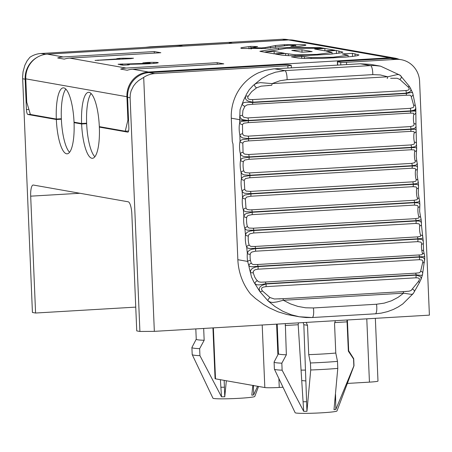 <?xml version="1.0" encoding="UTF-8"?>
<svg xmlns="http://www.w3.org/2000/svg" width="452" height="452" viewBox="0 0 452 452"><rect width="100%" height="100%" fill="white"/><g stroke="black" fill="none" stroke-linecap="round" stroke-linejoin="round"><path stroke-width="0.68" d="M390.387 58.381L396.076 59.387A23.436 22.538 -80 0 1 401.139 59.681L395.443 58.675A23.436 22.538 100 0 0 390.387 58.381L340.785 61.302A4.689 0.288 177.6 0 0 337.367 61.721L337.508 65.111M396.076 59.387L346.475 62.308A4.689 0.288 177.6 0 1 340.706 62.353L337.542 61.794A4.689 0.288 177.6 0 1 337.367 61.721M370.307 64.348L360.244 63.772L273.398 68.902L265.239 70.371L258.476 72.817A46.872 45.081 100 0 0 231.294 118.192L232.272 141.566L233 144.013L237.854 259.702A58.59 56.347 100 0 0 250.594 294.094L255.612 298.602L263.68 304.524L269.33 307.852L278.076 311.835L286.98 314.524L299.258 316.767L312.179 317.536A7.029 1.876 86.6 0 0 313.377 307.959L305.625 307.795L297.908 306.411L290.416 303.868L283.364 300.264A2.345 0.627 86.6 0 0 282.681 298.716L402.918 291.625A2.345 0.627 -93.4 0 0 402.879 291.63L282.72 298.716M149.149 72.597L282.167 64.76A4.689 0.288 177.6 0 1 287.941 64.715L291.105 65.274A4.689 0.288 177.6 0 1 291.274 65.342A4.689 0.288 177.6 0 1 287.856 65.766L154.838 73.603L149.149 72.597A23.436 22.538 100 0 0 127.583 97.299L128.854 127.684A4.689 1.254 86.6 0 1 127.865 132.137A4.689 1.254 86.6 0 1 127.786 132.137L99.338 127.108L101.304 126.989M182.896 46.155L179.828 45.607A4.689 0.288 -2.4 0 0 174.054 45.652L41.03 53.494A23.436 22.538 -80 0 0 29.888 57.285L27.097 60.839L24.894 65.161L23.058 71.755L22.6 76.998L32.425 312.468L35.584 313.027L30.685 196.168A11.718 3.13 -93.4 0 1 33.16 185.032A11.718 3.13 -93.4 0 1 33.358 185.043L128.198 201.801A11.718 3.13 86.6 0 1 131.848 214.045L136.747 330.904L139.905 331.463L154.341 331.356L143.696 77.399A23.436 22.538 -80 0 1 154.838 73.603M154.341 331.356L429.4 315.146L419.603 81.428A23.436 22.538 -80 0 0 401.139 59.681M128.3 131.04L128.583 131.091M59.381 118.859L61.37 119.209L56.342 119.509A32.81 8.763 -93.4 0 0 67.122 153.827A32.81 8.763 -93.4 0 0 74.043 122.639L81.631 123.978A32.81 8.763 -93.4 0 0 92.417 158.296A32.81 8.763 -93.4 0 0 99.338 127.108M37.211 57.291A23.436 22.538 100 0 0 25.159 79.196L26.431 109.582A4.689 1.254 -93.4 0 0 27.888 114.48L56.342 119.509M298.467 322.864L298.184 324.683L303.077 401.76A22.007 1.345 -2.4 0 0 306.603 401.738L306.948 411.303L310.722 369.985L310.428 362.973A39.844 2.435 -2.4 0 0 337.486 361.38L335.779 353.04A35.154 2.153 177.6 0 1 308.727 354.634L310.428 362.973M306.213 322.406L307.496 325.338L303.834 324.689L303.162 322.587M303.834 324.689L306.603 401.738M335.531 394.376L335.836 409.433L353.848 365.967L353.554 358.956A39.844 2.435 -2.4 0 0 353.707 358.73A39.844 2.435 -2.4 0 0 353.679 358.645L348.684 350.792M335.621 398.743A22.007 1.345 -2.4 0 0 335.13 398.698M220.406 379.703L221.497 396.805A21.837 1.333 -2.4 0 0 224.757 396.777L224.412 387.211A22.007 1.345 177.6 0 1 220.887 387.234M224.169 380.369L224.412 387.211M35.584 313.027L135.747 307.123M335.779 353.04L334.553 323.745L335.327 320.688M335.836 409.433A21.837 1.333 177.6 0 1 334 409.71L337.78 368.391L337.486 361.38M337.78 368.391A39.844 2.435 177.6 0 1 310.722 369.985M306.948 411.303A21.837 1.333 177.6 0 1 303.687 411.326L303.077 401.76M353.707 358.73L354.001 365.741A39.844 2.435 177.6 0 1 353.989 365.804L336.972 410.975A20.939 1.283 177.6 0 1 316.112 413.094A20.939 1.283 177.6 0 1 295.145 412.727L274.404 369.143A39.844 2.435 177.6 0 0 282.127 370.194L303.687 411.326M274.404 369.143A39.844 2.435 177.6 0 1 274.387 369.081L274.093 362.069A39.844 2.435 -2.4 0 0 281.833 363.182L286.359 354.797A35.154 2.153 177.6 0 1 278.438 353.775L277.195 324.118M278.438 353.735L274.115 361.979A39.844 2.435 -2.4 0 0 274.093 362.069M257.572 386.274L253.64 394.907L253.448 385.319M252.815 385.432L251.809 395.184A21.837 1.333 -2.4 0 0 253.64 394.907M221.497 396.805L199.937 355.667L199.643 348.656A39.844 2.435 177.6 0 1 191.902 347.543L192.196 354.554A39.844 2.435 -2.4 0 0 192.213 354.617L212.948 398.201A20.939 1.283 -2.4 0 0 239.515 398.291A20.939 1.283 -2.4 0 0 254.781 396.449L258.55 386.443M226.35 380.753L224.757 396.777M192.213 354.617A39.844 2.435 -2.4 0 0 199.937 355.667M203.671 328.451L204.168 340.277L199.643 348.656M195.812 328.915L196.247 339.249A35.154 2.153 -2.4 0 0 204.168 340.277M191.902 347.543A39.844 2.435 177.6 0 1 191.925 347.452L196.241 339.209M139.905 331.463L130.108 97.745L127.583 97.299M286.359 354.797L285.325 323.638M84.671 123.328L86.66 123.678L81.631 123.978M76.015 122.52L74.043 122.639M61.37 119.209A32.81 8.763 -93.4 0 0 69.557 152.296M286.608 40.042L282.274 39.273L232.673 42.194A4.689 0.288 -2.4 0 0 229.254 42.618A4.689 0.288 -2.4 0 0 229.43 42.686L232.497 43.228M282.274 39.273A23.436 22.538 -80 0 1 287.331 39.567L289.195 39.895M347.39 319.976L348.684 350.831A35.154 2.153 177.6 0 1 348.351 351.147L353.554 358.956M346.983 320.005L348.351 351.147M143.696 77.399L138.628 80.546L135.798 83.128L133.487 86.033L131.103 90.846L130.289 94.259L130.108 97.745M86.66 123.678A32.81 8.763 -93.4 0 0 94.847 156.765M307.496 325.338L308.727 354.634M282.127 370.194L281.833 363.182M335.005 399.947A22.007 1.345 -2.4 0 0 335.644 399.845M128.6 131.023L125.238 131.221L99.316 126.639A32.81 8.763 -93.4 0 0 88.535 92.321A32.81 8.763 -93.4 0 0 81.614 123.509L86.643 123.215A32.81 8.763 86.6 0 1 91.129 93.553M81.614 123.509L74.026 122.17A32.81 8.763 -93.4 0 0 63.246 87.852A32.81 8.763 -93.4 0 0 56.325 119.04L61.353 118.746A32.81 8.763 86.6 0 1 65.839 89.084M399.071 59.314A23.436 22.538 -80 0 0 394.794 58.093A23.436 22.538 -80 0 0 389.737 57.799L148.499 72.021A23.436 22.538 -80 0 0 126.933 96.722L25.77 78.846L26.747 102.214L30.403 114.458L56.325 119.04M25.77 78.846A23.436 22.538 -80 0 1 47.336 54.144L288.574 39.923A23.436 22.538 -80 0 1 293.636 40.217L394.794 58.093M125.238 131.221L127.91 120.091L128.537 120.057M217.209 62.692L126.108 68.066A23.436 22.538 100 0 0 120.656 69.088L127.221 70.252A23.436 22.538 -80 0 1 132.673 69.224L223.774 63.856L217.209 62.692L217.271 64.24M154.251 51.568L160.816 52.731L69.721 58.099A23.436 22.538 100 0 0 64.263 59.127L57.698 57.963A23.436 22.538 -80 0 1 63.156 56.941L154.251 51.568L154.318 53.11M311.055 57.585L333.107 57.218L348.085 55.308L342.254 53.918L352.396 53.319L358.99 54.986L357.391 55.664L352.69 56.41L345.198 57.144L322.14 58.404L304.416 58.494L298.105 58.02L291.523 56.907L301.67 56.314L311.055 57.585L311.1 58.59M333.107 57.218L333.135 57.935M250.984 48.895L250.933 47.663L261.561 47.918L265.16 47.584L275.522 45.505L284.545 44.697L305.06 44.714L305.947 45.059L305.241 45.437L298.682 46.483L290.783 46.381L295.286 45.313L288.387 45.245L265.183 48.477L241.775 48.46L240.758 48.07L241.769 47.596L250.702 46.386L257.612 46.573L251.368 47.827L251.414 48.895M295.772 46.449L295.732 45.482L295.286 45.313M348.085 55.308L348.153 56.89M332.034 52.472L326.203 51.082L336.35 50.483L342.898 52.144L341.333 52.816L329.192 54.302L306.151 55.562L288.404 55.658L282.065 55.184L275.477 54.07L285.619 53.477L295.003 54.748L317.055 54.381L332.034 52.472L332.101 54.048M317.055 54.381L317.084 55.099M301.936 49.799L312.162 51.607L302.015 52.206L291.794 50.398L301.936 49.799L302.038 52.206M278.466 48.127L289.698 47.466L319.976 47.59L324.333 48.364L286.455 48.274L265.177 51.969L274.115 51.443L284.336 53.246L274.189 53.844L259.894 51.319L278.466 48.127L278.528 49.652M289.698 47.466L289.732 48.285M319.976 47.59L320.005 48.353M265.177 51.969L265.194 52.257M274.115 51.443L274.211 53.844M324.841 48.454L335.062 50.257L324.92 50.856L314.694 49.048L324.841 48.454L324.943 50.856M261.561 47.918L261.589 48.658M265.16 47.584L265.194 48.471M275.522 45.505L275.607 47.494M305.06 44.714L305.089 45.477L305.077 44.72M285.619 53.477L285.704 55.523M288.303 53.946L288.376 55.658M295.003 54.748L295.049 55.754M126.933 96.722L127.91 120.091M301.67 56.314L301.755 58.364M304.354 56.788L304.422 58.494M352.396 53.319L352.526 56.432M122.893 58.223L133.51 58.229L130.634 58.658L95.039 60.427L118.865 58.828L116.746 58.698L119.729 58.331L122.893 58.223L122.933 59.11M131.487 58.161L131.504 58.602M127.571 64.342L129.368 64.659L129.046 64.862L123.458 65.19L118.096 64.246L148.019 63.297L150.047 62.997L142.849 62.901L147.533 62.455A14.221 0.87 177.6 0 1 153.821 62.348A10.746 0.655 177.6 0 1 157.855 62.529A11.136 0.684 177.6 0 1 158.262 62.692A11.136 0.684 177.6 0 1 156.827 63.088A11.136 0.684 177.6 0 1 150.16 63.692A11.227 0.689 177.6 0 1 147.166 63.839A10.667 0.65 177.6 0 1 144.064 63.947L127.571 64.342L127.6 65.015M146.375 63.37L146.397 63.873M147.533 62.455L147.55 62.958M118.865 58.828L118.887 59.353M120.786 64.014L120.831 65.003M121.814 63.964L121.865 65.161M122.684 63.935L122.735 65.19M157.878 62.89L157.861 62.529L157.872 62.89M284.461 44.703L284.5 45.624M250.702 46.386L250.803 48.895M336.35 50.483L336.48 53.59M380.595 66.167L374.753 65.546L370.555 65.591L284.884 70.642L275.46 72.213L268.544 74.727L261.855 78.433L253.086 85.569L249.238 89.716L246.267 94.564L245.447 96.745L245.504 98.592L246.3 99.909L248.148 101.112L252.86 102.197A2.345 0.627 86.6 0 0 252.408 99.598L250.205 99.547L248.351 98.971L247.685 97.858L248.108 96.349A2.345 1.04 -160.1 0 0 245.577 96.214A47.771 46.087 129.9 0 0 242.278 103.751L240.057 109.633L239.78 116.452A47.279 45.867 132.3 0 0 239.707 119.684A7.029 1.311 -0.4 0 0 248.391 120.531L242.549 119.667L240.65 118.305L239.78 116.452A2.345 1.124 171.9 0 1 242.521 115.322L242.922 110.446L244.922 106.237A2.345 1.582 -147.7 0 1 242.278 103.751L243.95 102.576L246.425 102.169L252.696 102.508L252.86 102.197L406.291 93.152A2.345 0.627 -93.4 0 0 405.839 90.558L252.408 99.598M415.422 106.101A2.345 1.051 164.7 0 0 415.439 105.762A2.345 1.051 164.7 0 0 413.659 105.237L413.823 106.486L413.326 107.469L410.235 108.35L247.402 117.938L243.769 117.254L242.882 116.418L242.521 115.322M413.026 94.445A2.345 1.876 174.7 0 1 411.179 96.434L413.659 105.237M415.591 113.232A2.345 1.768 -164.8 0 1 413.834 114.401A7.029 1.876 -93.4 0 0 413.959 123.667L414.06 124.701L413.523 125.769L410.45 126.583L248.12 136.148L244.351 135.741L243.165 134.928L242.611 133.769A2.345 1.203 167.1 0 0 239.899 135.182L240.882 136.82L242.82 137.996L248.634 138.606A351.537 93.875 -93.4 0 0 248.64 138.917L242.283 139.662L240.956 140.244L240.029 141.374A358.572 95.756 86.6 0 1 239.899 135.182A9.373 2.503 86.6 0 1 239.735 122.825A358.572 95.756 86.6 0 1 239.707 119.684L231.294 118.192M410.45 126.583A2.345 0.627 -93.4 0 1 410.964 129.04L414.67 128.3L415.987 126.876L415.846 111.593L415.072 111.034L410.721 111.186A2.345 0.627 86.6 0 1 410.263 113.102L413.563 113.209L413.834 114.401M416.043 126.283L416.122 130.046L415.331 129.317L410.97 129.345A2.345 0.627 86.6 0 1 410.546 131.374L413.648 131.47L414.196 131.99L414.151 132.871A7.029 1.876 -93.4 0 0 414.405 142.199L414.433 143.623L413.998 144.194L410.924 144.939L248.594 154.511L244.82 154.16L243.628 153.409L243.057 152.301A2.345 1.305 165.9 0 0 240.374 153.816L241.368 155.347L243.317 156.398L249.142 156.889A351.537 93.875 -93.4 0 0 249.154 157.2L242.814 158.104L241.492 158.788L240.594 160.036A358.572 95.756 86.6 0 1 240.374 153.816A9.373 2.503 86.6 0 1 240.029 141.374A2.345 1.695 -166.5 0 0 242.797 142.968L244.12 141.566L248.216 140.939A2.345 0.627 -93.4 0 0 248.64 138.917L410.97 129.345A351.537 93.875 -93.4 0 1 410.964 129.04L248.634 138.606A2.345 0.627 86.6 0 0 248.12 136.148M415.783 124.407A2.345 1.203 167.1 0 0 413.959 123.667M415.902 131.713A2.345 1.695 -166.5 0 1 414.151 132.871M410.924 144.939A2.345 0.627 -93.4 0 1 411.473 147.318L414.942 146.747L416.478 145.369L416.122 130.046M416.247 142.99A2.345 1.305 165.9 0 0 414.405 142.199M416.484 150.313A2.345 1.61 -168.1 0 1 414.733 151.448A7.029 1.876 -93.4 0 0 415.122 160.816L415.247 161.76L414.733 162.692L411.665 163.381L249.334 172.946L245.56 172.664L244.351 171.969L243.775 170.912A2.345 1.401 164.7 0 0 241.114 172.528L242.125 173.947L244.086 174.879L249.911 175.24A351.537 93.875 -93.4 0 0 249.922 175.551L243.877 176.512L242.3 177.393L241.419 178.766A358.572 95.756 86.6 0 1 241.114 172.528A9.373 2.503 86.6 0 1 240.594 160.036A2.345 1.61 -168.1 0 0 243.379 161.55L244.673 160.036L248.764 159.324A2.345 0.627 -93.4 0 0 249.154 157.2L411.484 147.635A2.345 0.627 86.6 0 1 411.094 149.759L414.201 149.923L414.761 150.505L414.733 151.448M411.665 163.381A2.345 0.627 -93.4 0 1 412.241 165.675L415.936 165.082L417.241 163.94L416.179 156.409L416.665 148.589L416.247 147.883L415.213 147.601L411.484 147.629A351.537 93.875 -93.4 0 1 411.473 147.318L249.142 156.889A2.345 0.627 86.6 0 0 248.594 154.511M417.286 163.432L417.473 167.24L417.038 166.398L415.993 166.031L412.252 165.986A2.345 0.627 86.6 0 1 411.902 168.206L415.015 168.438L415.591 169.082L415.574 170.088A7.029 1.876 -93.4 0 0 416.1 179.467L416.236 180.359L415.727 181.224L412.665 181.845L250.335 191.411L246.187 191.072L244.752 189.563A2.345 1.492 163.4 0 0 242.119 191.269L242.967 192.433L244.526 193.23L250.933 193.614A351.537 93.875 -93.4 0 0 250.956 193.931L244.927 195.027L243.362 196.021L242.515 197.507A358.572 95.756 86.6 0 1 242.119 191.269A9.373 2.503 86.6 0 1 241.419 178.766A2.345 1.525 -169.6 0 0 244.227 180.184L245.492 178.563L249.572 177.777A2.345 0.627 -93.4 0 0 249.922 175.551L412.252 165.986A351.537 93.875 -93.4 0 1 412.241 165.675L249.911 175.24A2.345 0.627 86.6 0 0 249.334 172.946M416.97 161.652A2.345 1.401 164.7 0 0 415.122 160.816M417.326 168.98A2.345 1.525 -169.6 0 1 415.574 170.088M412.665 181.845A2.345 0.627 -93.4 0 1 413.264 184.049L416.964 183.535L418.258 182.535L417.077 174.726L417.473 167.24M417.964 180.342A2.345 1.492 163.4 0 0 416.1 179.467M418.428 187.665A2.345 1.441 -170.9 0 1 416.687 188.733A7.029 1.876 -93.4 0 0 417.343 198.095L417.484 198.936L416.987 199.727L413.919 200.287L250.08 209.903L247.12 209.462L245.99 208.197L245.334 198.835L246.572 197.106L250.64 196.241A2.345 0.627 -93.4 0 0 250.956 193.931L413.286 184.359A2.345 0.627 86.6 0 1 412.97 186.67L416.094 186.964L416.682 187.67L416.687 188.733M413.919 200.287A2.345 0.627 -93.4 0 1 414.546 202.394L418.247 201.954L419.541 201.1L418.23 193.1L418.546 185.885L418.089 184.93L417.032 184.478L413.286 184.359A351.537 93.875 -93.4 0 1 413.264 184.049L250.933 193.614A2.345 0.627 86.6 0 0 250.335 191.411M419.58 200.694L419.874 204.49L419.399 203.428L418.326 202.897L414.569 202.705A2.345 0.627 86.6 0 1 414.292 205.101L417.428 205.457L418.032 206.219L418.055 207.338A7.029 1.876 -93.4 0 0 418.834 216.661L418.987 217.446L418.495 218.163L415.433 218.655L253.103 228.22L248.95 228.045L247.487 226.757A2.345 1.661 160.5 0 0 244.911 228.639L245.775 229.593L247.346 230.164L253.753 230.226A351.537 93.875 -93.4 0 0 253.781 230.537L250.035 231.091L247.792 231.916L246.272 233.113L245.476 234.82A358.572 95.756 86.6 0 1 244.911 228.639A9.373 2.503 86.6 0 1 243.865 216.209A358.572 95.756 86.6 0 1 243.385 209.988L244.244 211.05L245.809 211.739L252.216 211.96A351.537 93.875 -93.4 0 0 252.239 212.27L246.233 213.513L244.69 214.61L243.865 216.209A2.345 1.345 -172.2 0 0 246.702 217.44L247.052 216.44L248.255 215.429L251.962 214.666A2.345 0.627 -93.4 0 0 252.239 212.27L414.569 202.705A351.537 93.875 -93.4 0 1 414.546 202.394L252.216 211.96A2.345 0.627 86.6 0 0 251.589 209.852M419.213 199.01A2.345 1.576 162 0 0 417.343 198.095M419.789 206.315A2.345 1.345 -172.2 0 1 418.055 207.338M415.433 218.655A2.345 0.627 -93.4 0 1 416.083 220.661L420.784 219.943L421.117 219.243L420.722 217.621A2.345 1.661 160.5 0 0 418.834 216.661M417.19 236.899A2.345 0.627 -93.4 0 1 417.863 238.797L421.569 238.515L422.891 237.871L421.405 224.859A2.345 1.249 -173.3 0 1 419.676 225.847A7.029 1.876 -93.4 0 0 420.586 235.102L420.45 236.368L417.976 236.848L254.86 246.47L250.713 246.374L249.238 245.204A2.345 1.735 158.8 0 0 246.69 247.159L247.56 248.007L249.131 248.464L255.533 248.363A351.537 93.875 -93.4 0 0 255.566 248.673L251.826 249.272L249.6 250.182L248.103 251.481L247.34 253.289A358.572 95.756 86.6 0 1 246.69 247.159A9.373 2.503 86.6 0 1 245.476 234.82A2.345 1.249 -173.3 0 0 248.329 235.95L248.662 234.91L249.843 233.831L253.538 233.006A2.345 0.627 -93.4 0 0 253.781 230.537L416.111 220.971A2.345 0.627 86.6 0 1 415.868 223.441L419.021 223.859L419.637 224.678L419.676 225.847M421.405 224.859L421.428 222.796L420.665 221.604L418.818 221.022L416.111 220.971A351.537 93.875 -93.4 0 1 416.083 220.661L253.753 230.226A2.345 0.627 86.6 0 0 253.103 228.22M422.902 237.662L423.292 241.379L422.773 240.131L421.671 239.441L417.897 239.102A2.345 0.627 86.6 0 1 417.693 241.645L420.857 242.125L421.49 243.001L421.546 244.216A7.029 1.876 -93.4 0 0 421.772 250.323L422.53 254.041L421.953 254.623L420.411 254.883L257.301 264.51A2.345 0.627 86.6 0 1 257.99 266.296L251.436 266.759L249.916 266.448L248.82 265.578A62.077 60.619 34 0 0 250.391 272.296L251.493 276.986L253.854 282.048L259.894 291.636L268.126 300.976L274.991 306.558L282.867 311.287L291.291 314.767L299.258 316.767M422.467 236.057A2.345 1.735 158.8 0 0 420.586 235.102M423.27 243.306A2.345 1.147 -174.4 0 1 421.546 244.216M413.247 293.591L412.004 294.275L410.823 294.292L403.602 293.173L398.105 297.326L391.494 300.795L384.24 303.128L376.505 304.241A7.029 1.876 86.6 0 1 375.324 313.812M424.36 254.397A2.345 1.814 160.6 0 0 422.434 253.329M423.496 251.069A2.345 0.814 170.7 0 0 423.552 250.809A2.345 0.814 170.7 0 0 421.772 250.323M419.558 282.229L418.213 281.749L411.066 290.517L409.043 291.19L402.958 291.63M413.269 293.557L419.597 282.319L421.089 278.918L420.987 277.455L420.145 276.387L416.009 275.144A2.345 0.627 86.6 0 1 415.891 277.805L418.083 277.907L419.411 278.686L419.315 279.986L418.213 281.749M423.292 241.379L423.552 250.82L424.71 256.205L423.942 256.663L419.462 256.781A2.345 0.627 -93.4 0 0 418.767 254.996M412.676 92.869L411.399 92.445L406.45 93.445A2.345 0.627 86.6 0 1 405.958 95.248L409.761 95.186L410.749 95.587L411.179 96.434M237.854 259.702L247.639 261.431L248.82 265.578A2.345 1.763 154.4 0 1 251.335 263.409L250.425 260.42A2.345 0.814 170.7 0 0 247.639 261.431A9.373 2.503 86.6 0 1 247.34 253.289A2.345 1.147 -174.4 0 0 250.199 254.312L250.515 253.233L251.685 252.092L255.363 251.21A2.345 0.627 -93.4 0 0 255.566 248.673L417.897 239.102A351.537 93.875 -93.4 0 1 417.863 238.797L255.533 248.363A2.345 0.627 86.6 0 0 254.86 246.47M299.297 316.779L306.089 317.553L312.061 317.53M278.884 298.953L282.681 298.716A2.345 0.627 86.6 0 0 282.641 298.721L274.347 298.987L270.042 297.563A2.345 1.096 128.5 0 0 268.426 299.247A2.345 1.096 128.5 0 0 268.126 300.976L270.55 302.185L272.912 302.473L276.986 301.919L283.364 300.264L403.602 293.173A2.345 0.627 -93.4 0 0 402.924 291.625L406.404 291.438M270.042 297.563L262.414 290.93A2.345 0.859 149.4 0 1 259.894 291.636L259.16 289.065L259.968 286.947L261.923 285.427L266.047 283.986L265.849 283.698A2.345 0.627 86.6 0 0 265.149 282.031L260.9 282.195L258.584 281.777L256.476 279.844L254.787 277.172L253.284 273.064L253.273 271.341L254.951 269.799L257.906 269.2A2.345 0.627 -93.4 0 0 258.064 266.595L254.973 267.205L252.295 268.437L250.832 270.047L250.391 272.296A2.345 1.051 173.3 0 0 253.21 272.697M245.99 208.197A2.345 1.576 162 0 0 243.385 209.988A9.373 2.503 86.6 0 1 242.515 197.507A2.345 1.441 -170.9 0 0 245.334 198.835M242.611 133.769L242.487 124.498A2.345 1.768 -164.8 0 1 239.735 122.825L240.679 121.82L242.023 121.334L248.391 120.752A2.345 0.627 -93.4 0 1 247.933 122.667L243.826 123.215L242.487 124.498M257.301 264.51L252.984 264.499L251.335 263.409M248.108 96.349L251.691 91.66L256.55 87.835A2.345 0.994 -127.8 0 1 254.922 86.196A2.345 0.994 -127.8 0 1 254.453 84.422L256.708 83.264L260.454 82.626L272.047 83.609L279.952 80.761L287.088 79.676L372.764 74.625L380.375 74.947L387.652 76.795A2.345 0.627 86.6 0 1 387.155 78.484M244.922 106.237L247.221 104.847L252.21 104.31A2.345 0.627 -93.4 0 0 252.696 102.508L406.45 93.445L406.291 93.152L409.659 91.931L410.834 90.699L410.851 88.88L409.467 86.552A2.345 0.463 143.8 0 0 409.45 86.445A2.345 0.463 143.8 0 0 408.088 86.92L409.083 88.264L409.139 89.496L407.913 90.236L405.839 90.558M416.439 273.115L265.143 282.031L415.428 273.172A2.345 0.627 -93.4 0 1 416.128 274.839L421.343 275.347L422.479 274.833L424.62 259.188L423.326 257.719L419.456 257.086A2.345 0.627 86.6 0 1 419.292 259.691L422.004 259.99L422.959 261.341L420.535 271.714L419.371 272.793L415.433 273.172M257.341 280.89A2.345 1.554 142.1 0 0 255.007 283.732L256.838 284.794L259.392 284.896L265.849 283.698L416.128 274.839L416.009 275.144L266.047 283.986A2.345 0.627 -93.4 0 1 265.923 286.647L263.233 287.122L261.793 287.98L261.544 289.438L262.414 290.93M256.55 87.835L261.137 86.151L271.528 85.298A2.345 0.627 -93.4 0 0 272.047 83.609L387.652 76.795L397.376 74.557L399.15 74.687L400.698 75.806A2.345 1.751 137.1 0 1 401.014 76.072A2.345 1.751 137.1 0 1 399.766 79.388L408.088 86.92M271.55 85.298L267.68 85.518M390.613 78.275L397.082 78.264L399.766 79.388M415.846 111.599L415.834 109.672A7.029 1.311 -0.4 0 1 410.721 110.966L414.444 110.045L415.45 109.164L415.783 107.757L412.693 92.909L409.45 86.445L400.144 75.235L380.607 66.167M243.057 152.301L242.797 142.968M244.752 189.563L244.227 180.184M422.479 274.833L420.818 279.878M422.66 273.002A2.345 1.842 178.8 0 0 420.609 271.268M424.349 262.041A2.345 0.842 -166.2 0 1 424.383 262.313A2.345 0.842 -166.2 0 1 422.739 262.702M414.264 291.839A2.345 1.735 -154.6 0 0 412.45 289.167M258.064 266.595L257.99 266.296L419.462 256.781L419.456 257.086L258.064 266.595M213.367 327.875L215.502 378.838L264.821 387.55A11.718 0.718 177.6 0 0 279.257 387.449L283.008 387.228M215.502 378.838A11.718 0.718 177.6 0 1 215.067 378.663L212.943 327.903M375.352 318.332L377.985 381.081A11.718 0.718 177.6 0 1 369.437 382.132L347.351 383.432M337.684 65.099L337.542 61.794M346.475 62.308L346.571 64.574M340.706 62.353L340.814 64.913M287.952 68.032L287.856 65.766M30.363 114.333L27.888 114.48M28.9 109.435L26.431 109.582M22.628 78.75L25.159 79.196M285.133 325.502L298.19 324.734M229.43 42.686L229.458 43.409M41.03 53.494L45.652 54.308M30.685 196.168L79.908 193.27M347.125 321.847L334.627 322.587M236.797 41.951L151.126 47.002M248.95 46.579L249.046 48.884M270.567 46.533L270.629 48.07M275.494 45.511L275.579 47.5M275.55 45.505L275.635 47.488M284.381 44.708L284.421 45.641M284.545 44.697L284.585 45.612M305.038 44.714L305.072 45.482M338.893 50.935L338.989 53.251M354.984 53.777L355.08 56.088M119.729 58.331L119.769 59.297M98.039 60.059L98.061 60.54M120.577 64.026L120.616 64.964M147.149 63.342L147.171 63.839M148.019 63.297L148.041 63.805M149.781 63.139L149.804 63.715M145.838 62.534L145.855 63.014M153.816 62.348L153.861 63.421M132.673 69.224L148.499 72.021M126.108 68.066L69.721 58.099M63.156 56.941L47.336 54.144M389.737 57.799L288.574 39.923M145.499 47.336L150.041 46.827A7.029 1.876 -93.4 0 0 149.923 46.85M301.06 370.12A22.267 1.362 -2.4 0 0 305.467 370.092M360.244 63.772L370.555 65.591A7.029 1.876 86.6 0 1 372.764 74.625M412.97 186.67L250.64 196.241M410.263 113.102L247.933 122.667M405.958 95.248L252.21 104.31M419.292 259.691L257.906 269.2M247.905 117.915A2.345 0.627 86.6 0 1 248.391 120.447L410.721 110.876A2.345 0.627 -93.4 0 0 410.235 108.35M410.721 110.966A351.537 93.875 -93.4 0 0 410.721 111.186L248.391 120.752A351.537 93.875 -93.4 0 1 248.391 120.531M410.546 131.374L248.216 140.939M243.775 170.912A7.029 1.876 86.6 0 1 243.379 161.55M411.094 149.759L248.764 159.324M411.902 168.206L249.572 177.777M246.702 217.44A7.029 1.876 -93.4 0 0 247.487 226.757M414.292 205.101L251.962 214.666M249.238 245.204A7.029 1.876 86.6 0 1 248.329 235.95M415.868 223.441L253.538 233.006M250.425 260.42A7.029 1.876 86.6 0 1 250.199 254.312M417.693 241.645L255.363 251.21M415.891 277.805L265.923 286.647M274.573 68.817L284.884 70.642A7.029 1.876 86.6 0 1 287.088 79.676M376.505 304.241L313.377 307.959M262.2 324.999L264.821 387.55M276.601 324.152L277.884 354.792M278.884 378.55L279.257 387.449M366.787 318.835L369.437 382.132M291.274 65.342L291.382 67.828M229.288 43.42L229.254 42.618M150.154 63.037L150.183 63.692M240.306 41.748L150.041 46.827M370.273 64.342L380.561 66.156M420.722 217.621L419.642 211.423L419.874 204.49M312.179 317.536L375.307 313.818L381.262 313.129L387.505 311.637L393.398 309.428L398.127 307.01L402.766 303.959L413.388 293.399M265.149 282.031L264.075 282.093M301.727 380.55L305.857 380.94M421.117 219.243L421.456 223.005M424.722 256.069L424.722 260.126M418.303 182.071L418.546 185.885M416.535 144.815L416.665 148.612M415.834 109.672L415.783 107.757"/></g></svg>
